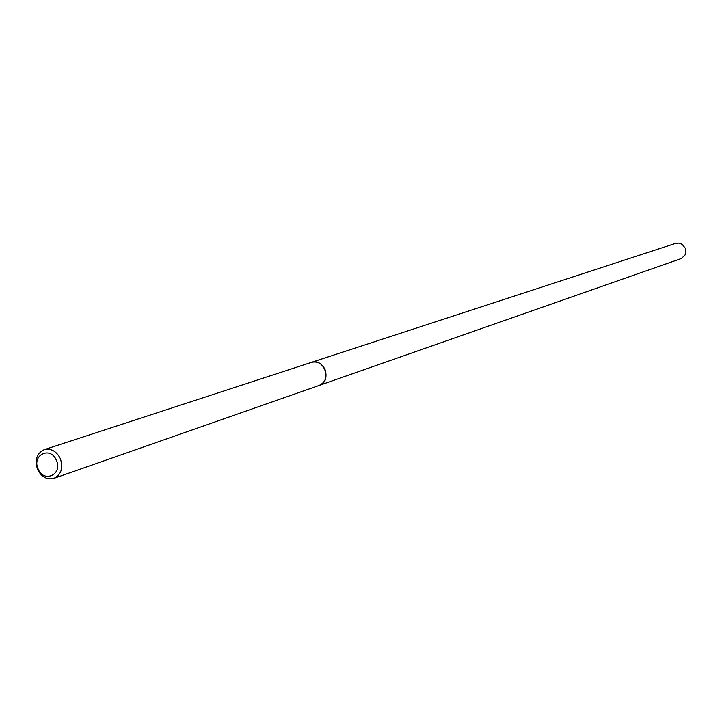 <?xml version="1.0" encoding="UTF-8"?>
<svg xmlns="http://www.w3.org/2000/svg" width="722" height="722" viewBox="0 0 722 722"><rect width="100%" height="100%" fill="white"/><g stroke="black" fill="none" stroke-linecap="round" stroke-linejoin="round"><path stroke-width="1.08" d="M311.056 362.489L311.426 362.363C317.274 361.045 321.795 363.374 324.972 369.357C327.418 376.92 325.505 382.272 319.232 385.422L318.862 385.557M311.164 362.453C317.102 360.955 321.705 363.256 324.981 369.348C327.445 377.074 325.442 382.461 318.971 385.512M60.35 458.623C63.401 468.036 61.262 474.625 53.933 478.379C46.975 480.031 41.533 477.071 37.589 469.499C34.521 459.977 36.732 453.371 44.222 449.68C51.081 448.172 56.46 451.151 60.35 458.623M56.37 460.284C63.004 474.408 43.861 483.46 38.149 469.002C31.524 454.986 50.576 445.772 56.37 460.284M319.232 385.431L320.108 385.079C332.246 380.115 323.673 357.688 311.426 362.363L675.602 243.377L678.924 243.079L682.1 244.262L685.34 248.26L685.9 251.707L685.025 255.028L681.433 258.485L53.933 478.379M311.426 362.372L44.222 449.68"/></g></svg>
